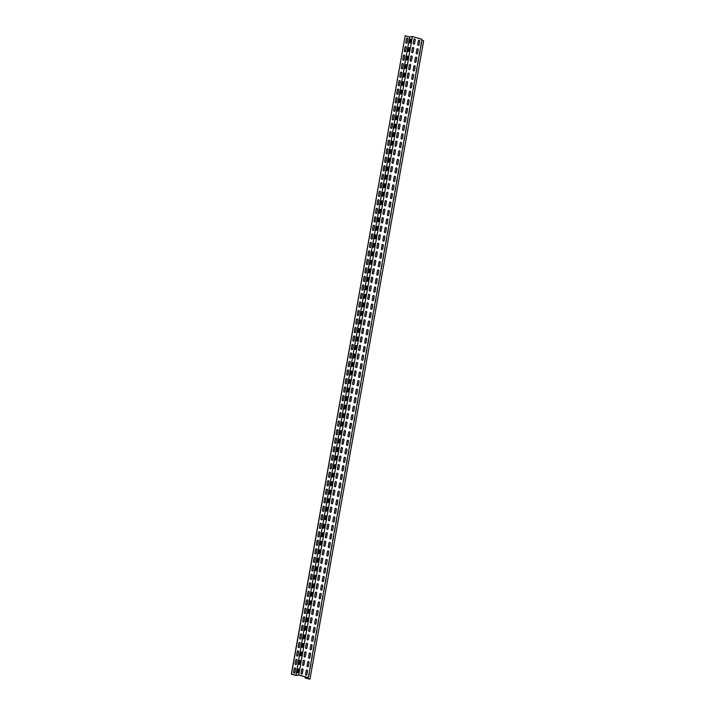 <?xml version="1.0" encoding="UTF-8"?>
<svg xmlns="http://www.w3.org/2000/svg" width="715" height="715" viewBox="0 0 715 715"><rect width="100%" height="100%" fill="white"/><g stroke="black" fill="none" stroke-linecap="round" stroke-linejoin="round"><path stroke-width="1.07" d="M406.504 38.556L405.825 42.382A0.769 0.67 82.3 0 0 407.13 42.748L407.818 38.914A0.769 0.67 82.3 0 0 406.504 38.556M404.994 47.065L404.306 50.89A0.769 0.67 82.3 0 0 405.62 51.257L406.299 47.422A0.769 0.67 82.3 0 0 404.994 47.065M403.475 55.573L402.795 59.408A0.769 0.67 82.3 0 0 404.1 59.765L404.779 55.94A0.769 0.67 82.3 0 0 403.475 55.573M401.955 64.091L401.276 67.916A0.769 0.67 82.3 0 0 402.59 68.283L403.269 64.448A0.769 0.67 82.3 0 0 401.955 64.091M400.445 72.599L399.757 76.433A0.769 0.67 82.3 0 0 401.07 76.791L401.75 72.957A0.769 0.67 82.3 0 0 400.445 72.599M398.925 81.108L398.246 84.942A0.769 0.67 82.3 0 0 399.551 85.3L400.239 81.474A0.769 0.67 82.3 0 0 398.925 81.108M397.406 89.625L396.727 93.451A0.769 0.67 82.3 0 0 398.041 93.817L398.72 89.983A0.769 0.67 82.3 0 0 397.406 89.625M395.896 98.134L395.207 101.968A0.769 0.67 82.3 0 0 396.521 102.325L397.2 98.5A0.769 0.67 82.3 0 0 395.896 98.134M394.376 106.651L393.697 110.476A0.769 0.67 82.3 0 0 395.002 110.843L395.69 107.009A0.769 0.67 82.3 0 0 394.376 106.651M392.866 115.16L392.178 118.985A0.769 0.67 82.3 0 0 393.491 119.351L394.171 115.517A0.769 0.67 82.3 0 0 392.866 115.16M391.346 123.668L390.667 127.502A0.769 0.67 82.3 0 0 391.972 127.86L392.651 124.035A0.769 0.67 82.3 0 0 391.346 123.668M389.827 132.186L389.148 136.011A0.769 0.67 82.3 0 0 390.453 136.377L391.141 132.543A0.769 0.67 82.3 0 0 389.827 132.186M388.317 140.694L387.628 144.528A0.769 0.67 82.3 0 0 388.942 144.886L389.621 141.052A0.769 0.67 82.3 0 0 388.317 140.694M386.797 149.203L386.118 153.037A0.769 0.67 82.3 0 0 387.423 153.394L388.102 149.569A0.769 0.67 82.3 0 0 386.797 149.203M385.278 157.72L384.599 161.545A0.769 0.67 82.3 0 0 385.903 161.912L386.592 158.078A0.769 0.67 82.3 0 0 385.278 157.72M383.767 166.229L383.079 170.063A0.769 0.67 82.3 0 0 384.393 170.42L385.072 166.595A0.769 0.67 82.3 0 0 383.767 166.229M382.248 174.746L381.569 178.571A0.769 0.67 82.3 0 0 382.874 178.938L383.553 175.103A0.769 0.67 82.3 0 0 382.248 174.746M380.729 183.255L380.049 187.089A0.769 0.67 82.3 0 0 381.354 187.446L382.042 183.612A0.769 0.67 82.3 0 0 380.729 183.255M379.218 191.763L378.53 195.597A0.769 0.67 82.3 0 0 379.844 195.955L380.523 192.129A0.769 0.67 82.3 0 0 379.218 191.763M377.699 200.28L377.019 204.106A0.769 0.67 82.3 0 0 378.324 204.472L379.013 200.638A0.769 0.67 82.3 0 0 377.699 200.28M376.179 208.789L375.5 212.623A0.769 0.67 82.3 0 0 376.814 212.981L377.493 209.146A0.769 0.67 82.3 0 0 376.179 208.789M374.669 217.297L373.981 221.132A0.769 0.67 82.3 0 0 375.295 221.489L375.974 217.664A0.769 0.67 82.3 0 0 374.669 217.297M373.15 225.815L372.47 229.64A0.769 0.67 82.3 0 0 373.775 230.007L374.463 226.172A0.769 0.67 82.3 0 0 373.15 225.815M371.639 234.323L370.951 238.158A0.769 0.67 82.3 0 0 372.265 238.515L372.944 234.69A0.769 0.67 82.3 0 0 371.639 234.323M370.12 242.841L369.441 246.666A0.769 0.67 82.3 0 0 370.745 247.032L371.425 243.198A0.769 0.67 82.3 0 0 370.12 242.841M368.6 251.349L367.921 255.184A0.769 0.67 82.3 0 0 369.226 255.541L369.914 251.707A0.769 0.67 82.3 0 0 368.6 251.349M367.09 259.858L366.402 263.692A0.769 0.67 82.3 0 0 367.716 264.05L368.395 260.224A0.769 0.67 82.3 0 0 367.09 259.858M365.571 268.375L364.891 272.201A0.769 0.67 82.3 0 0 366.196 272.567L366.875 268.733A0.769 0.67 82.3 0 0 365.571 268.375M364.051 276.884L363.372 280.718A0.769 0.67 82.3 0 0 364.677 281.075L365.365 277.241A0.769 0.67 82.3 0 0 364.051 276.884M362.541 285.392L361.853 289.226A0.769 0.67 82.3 0 0 363.166 289.584L363.846 285.759A0.769 0.67 82.3 0 0 362.541 285.392M361.021 293.91L360.342 297.735A0.769 0.67 82.3 0 0 361.647 298.101L362.326 294.267A0.769 0.67 82.3 0 0 361.021 293.91M359.502 302.418L358.823 306.252A0.769 0.67 82.3 0 0 360.128 306.61L360.816 302.785A0.769 0.67 82.3 0 0 359.502 302.418M357.992 310.936L357.303 314.761A0.769 0.67 82.3 0 0 358.617 315.127L359.296 311.293A0.769 0.67 82.3 0 0 357.992 310.936M356.472 319.444L355.793 323.278A0.769 0.67 82.3 0 0 357.098 323.636L357.786 319.802A0.769 0.67 82.3 0 0 356.472 319.444M354.953 327.953L354.274 331.787A0.769 0.67 82.3 0 0 355.587 332.144L356.267 328.319A0.769 0.67 82.3 0 0 354.953 327.953M353.442 336.47L352.754 340.295A0.769 0.67 82.3 0 0 354.068 340.662L354.747 336.828A0.769 0.67 82.3 0 0 353.442 336.47M351.923 344.979L351.244 348.813A0.769 0.67 82.3 0 0 352.549 349.17L353.237 345.336A0.769 0.67 82.3 0 0 351.923 344.979M350.404 353.487L349.724 357.321A0.769 0.67 82.3 0 0 351.038 357.679L351.717 353.854A0.769 0.67 82.3 0 0 350.404 353.487M348.893 362.005L348.214 365.83A0.769 0.67 82.3 0 0 349.519 366.196L350.198 362.362A0.769 0.67 82.3 0 0 348.893 362.005M347.374 370.513L346.695 374.347A0.769 0.67 82.3 0 0 347.999 374.705L348.688 370.879A0.769 0.67 82.3 0 0 347.374 370.513M345.863 379.03L345.175 382.856A0.769 0.67 82.3 0 0 346.489 383.222L347.168 379.388A0.769 0.67 82.3 0 0 345.863 379.03M344.344 387.539L343.665 391.373A0.769 0.67 82.3 0 0 344.97 391.731L345.649 387.896A0.769 0.67 82.3 0 0 344.344 387.539M342.825 396.047L342.145 399.882A0.769 0.67 82.3 0 0 343.45 400.239L344.138 396.414A0.769 0.67 82.3 0 0 342.825 396.047M341.314 404.565L340.626 408.39A0.769 0.67 82.3 0 0 341.94 408.757L342.619 404.922A0.769 0.67 82.3 0 0 341.314 404.565M339.795 413.073L339.116 416.908A0.769 0.67 82.3 0 0 340.42 417.265L341.1 413.44A0.769 0.67 82.3 0 0 339.795 413.073M338.275 421.582L337.596 425.416A0.769 0.67 82.3 0 0 338.901 425.774L339.589 421.948A0.769 0.67 82.3 0 0 338.275 421.582M336.765 430.099L336.077 433.925A0.769 0.67 82.3 0 0 337.391 434.291L338.07 430.457A0.769 0.67 82.3 0 0 336.765 430.099M335.246 438.608L334.566 442.442A0.769 0.67 82.3 0 0 335.871 442.8L336.559 438.974A0.769 0.67 82.3 0 0 335.246 438.608M333.726 447.125L333.047 450.951A0.769 0.67 82.3 0 0 334.361 451.317L335.04 447.483A0.769 0.67 82.3 0 0 333.726 447.125M332.216 455.634L331.528 459.468A0.769 0.67 82.3 0 0 332.841 459.825L333.521 455.991A0.769 0.67 82.3 0 0 332.216 455.634M330.696 464.142L330.017 467.976A0.769 0.67 82.3 0 0 331.322 468.334L332.01 464.509A0.769 0.67 82.3 0 0 330.696 464.142M329.177 472.66L328.498 476.485A0.769 0.67 82.3 0 0 329.812 476.851L330.491 473.017A0.769 0.67 82.3 0 0 329.177 472.66M327.667 481.168L326.978 485.002A0.769 0.67 82.3 0 0 328.292 485.36L328.971 481.535A0.769 0.67 82.3 0 0 327.667 481.168M326.147 489.677L325.468 493.511A0.769 0.67 82.3 0 0 326.773 493.868L327.461 490.043A0.769 0.67 82.3 0 0 326.147 489.677M324.637 498.194L323.949 502.019A0.769 0.67 82.3 0 0 325.262 502.386L325.942 498.552A0.769 0.67 82.3 0 0 324.637 498.194M323.117 506.703L322.438 510.537A0.769 0.67 82.3 0 0 323.743 510.894L324.422 507.069A0.769 0.67 82.3 0 0 323.117 506.703M321.598 515.22L320.919 519.045A0.769 0.67 82.3 0 0 322.224 519.412L322.912 515.578A0.769 0.67 82.3 0 0 321.598 515.22M320.088 523.729L319.399 527.563A0.769 0.67 82.3 0 0 320.713 527.92L321.393 524.086A0.769 0.67 82.3 0 0 320.088 523.729M318.568 532.237L317.889 536.071A0.769 0.67 82.3 0 0 319.194 536.429L319.873 532.603A0.769 0.67 82.3 0 0 318.568 532.237M317.049 540.755L316.37 544.58A0.769 0.67 82.3 0 0 317.675 544.946L318.363 541.112A0.769 0.67 82.3 0 0 317.049 540.755M315.538 549.263L314.85 553.097A0.769 0.67 82.3 0 0 316.164 553.455L316.843 549.629A0.769 0.67 82.3 0 0 315.538 549.263M314.019 557.772L313.34 561.606A0.769 0.67 82.3 0 0 314.645 561.963L315.324 558.138A0.769 0.67 82.3 0 0 314.019 557.772M312.5 566.289L311.82 570.114A0.769 0.67 82.3 0 0 313.134 570.481L313.814 566.646A0.769 0.67 82.3 0 0 312.5 566.289M310.989 574.797L310.301 578.632A0.769 0.67 82.3 0 0 311.615 578.989L312.294 575.164A0.769 0.67 82.3 0 0 310.989 574.797M309.47 583.315L308.791 587.14A0.769 0.67 82.3 0 0 310.096 587.507L310.784 583.672A0.769 0.67 82.3 0 0 309.47 583.315M307.951 591.823L307.271 595.658A0.769 0.67 82.3 0 0 308.585 596.015L309.264 592.181A0.769 0.67 82.3 0 0 307.951 591.823M306.44 600.332L305.752 604.166A0.769 0.67 82.3 0 0 307.066 604.524L307.745 600.698A0.769 0.67 82.3 0 0 306.44 600.332M304.921 608.849L304.241 612.675A0.769 0.67 82.3 0 0 305.546 613.041L306.235 609.207A0.769 0.67 82.3 0 0 304.921 608.849M303.41 617.358L302.722 621.192A0.769 0.67 82.3 0 0 304.036 621.55L304.715 617.724A0.769 0.67 82.3 0 0 303.41 617.358M301.891 625.866L301.212 629.701A0.769 0.67 82.3 0 0 302.517 630.058L303.196 626.233A0.769 0.67 82.3 0 0 301.891 625.866M300.372 634.384L299.692 638.209A0.769 0.67 82.3 0 0 300.997 638.575L301.685 634.741A0.769 0.67 82.3 0 0 300.372 634.384M298.861 642.892L298.173 646.726A0.769 0.67 82.3 0 0 299.487 647.084L300.166 643.259A0.769 0.67 82.3 0 0 298.861 642.892M297.342 651.41L296.662 655.235A0.769 0.67 82.3 0 0 297.967 655.601L298.647 651.767A0.769 0.67 82.3 0 0 297.342 651.41M295.822 659.918L295.143 663.752A0.769 0.67 82.3 0 0 296.448 664.11L297.136 660.276A0.769 0.67 82.3 0 0 295.822 659.918M294.312 668.427L293.624 672.261A0.769 0.67 82.3 0 0 294.938 672.618L295.617 668.793A0.769 0.67 82.3 0 0 294.312 668.427M410.124 39.173L409.445 43.007L410.204 42.9L410.884 39.075L410.124 39.173M408.614 47.691L407.925 51.516L408.685 51.417L409.364 47.583L408.614 47.691M407.094 56.199L406.415 60.024L407.166 59.926L407.854 56.092L407.094 56.199M405.575 64.708L404.896 68.542L405.655 68.434L406.334 64.609L405.575 64.708M404.064 73.225L403.376 77.05L404.136 76.952L404.815 73.118L404.064 73.225M402.545 81.733L401.866 85.568L402.625 85.46L403.305 81.635L402.545 81.733M401.026 90.242L400.346 94.076L401.106 93.978L401.785 90.144L401.026 90.242M399.515 98.759L398.827 102.585L399.587 102.486L400.275 98.652L399.515 98.759M397.996 107.268L397.317 111.102L398.076 110.995L398.756 107.17L397.996 107.268M396.476 115.785L395.797 119.611L396.557 119.512L397.236 115.678L396.476 115.785M394.966 124.294L394.278 128.119L395.038 128.021L395.726 124.187L394.966 124.294M393.447 132.802L392.767 136.637L393.527 136.529L394.206 132.704L393.447 132.802M391.927 141.32L391.248 145.145L392.008 145.047L392.687 141.213L391.927 141.32M390.417 149.828L389.729 153.662L390.488 153.555L391.177 149.73L390.417 149.828M388.897 158.337L388.218 162.171L388.978 162.073L389.657 158.238L388.897 158.337M387.378 166.854L386.699 170.679L387.459 170.581L388.138 166.747L387.378 166.854M385.868 175.363L385.188 179.197L385.939 179.09L386.627 175.264L385.868 175.363M384.348 183.88L383.669 187.705L384.429 187.607L385.108 183.773L384.348 183.88M382.838 192.389L382.15 196.214L382.909 196.116L383.589 192.281L382.838 192.389M381.318 200.897L380.639 204.731L381.39 204.624L382.078 200.799L381.318 200.897M379.799 209.415L379.12 213.24L379.88 213.142L380.559 209.307L379.799 209.415M378.289 217.923L377.6 221.757L378.36 221.65L379.048 217.825L378.289 217.923M376.769 226.432L376.09 230.266L376.85 230.167L377.529 226.333L376.769 226.432M375.25 234.949L374.571 238.774L375.33 238.676L376.01 234.842L375.25 234.949M373.739 243.457L373.051 247.292L373.811 247.184L374.499 243.359L373.739 243.457M372.22 251.975L371.541 255.8L372.3 255.702L372.98 251.868L372.22 251.975M370.701 260.483L370.021 264.318L370.781 264.21L371.46 260.376L370.701 260.483M369.19 268.992L368.502 272.826L369.262 272.719L369.95 268.894L369.19 268.992M367.671 277.509L366.992 281.335L367.751 281.236L368.431 277.402L367.671 277.509M366.151 286.018L365.472 289.852L366.232 289.745L366.911 285.92L366.151 286.018M364.641 294.526L363.953 298.361L364.713 298.262L365.401 294.428L364.641 294.526M363.122 303.044L362.442 306.869L363.202 306.771L363.881 302.937L363.122 303.044M361.611 311.552L360.923 315.387L361.683 315.279L362.362 311.454L361.611 311.552M360.092 320.07L359.413 323.895L360.163 323.797L360.852 319.963L360.092 320.07M358.572 328.578L357.893 332.412L358.653 332.305L359.332 328.471L358.572 328.578M357.062 337.087L356.374 340.921L357.134 340.814L357.822 336.988L357.062 337.087M355.543 345.604L354.863 349.429L355.623 349.331L356.302 345.497L355.543 345.604M354.023 354.113L353.344 357.947L354.104 357.84L354.783 354.014L354.023 354.113M352.513 362.621L351.825 366.455L352.584 366.357L353.273 362.523L352.513 362.621M350.994 371.139L350.314 374.964L351.074 374.866L351.753 371.031L350.994 371.139M349.474 379.647L348.795 383.481L349.555 383.374L350.234 379.549L349.474 379.647M347.964 388.165L347.276 391.99L348.035 391.892L348.723 388.057L347.964 388.165M346.444 396.673L345.765 400.507L346.525 400.4L347.204 396.575L346.444 396.673M344.925 405.182L344.246 409.016L345.005 408.909L345.685 405.083L344.925 405.182M343.415 413.699L342.726 417.524L343.486 417.426L344.174 413.592L343.415 413.699M341.895 422.207L341.216 426.042L341.976 425.934L342.655 422.109L341.895 422.207M340.385 430.716L339.697 434.55L340.456 434.452L341.135 430.618L340.385 430.716M338.865 439.233L338.186 443.059L338.937 442.96L339.625 439.126L338.865 439.233M337.346 447.742L336.667 451.576L337.426 451.469L338.106 447.644L337.346 447.742M335.836 456.259L335.147 460.085L335.907 459.986L336.595 456.152L335.836 456.259M334.316 464.768L333.637 468.602L334.397 468.495L335.076 464.67L334.316 464.768M332.797 473.276L332.118 477.111L332.877 477.003L333.556 473.178L332.797 473.276M331.286 481.794L330.598 485.619L331.358 485.521L332.046 481.687L331.286 481.794M329.767 490.302L329.088 494.137L329.847 494.029L330.527 490.204L329.767 490.302M328.248 498.811L327.568 502.645L328.328 502.547L329.007 498.713L328.248 498.811M326.737 507.328L326.049 511.154L326.809 511.055L327.497 507.221L326.737 507.328M325.218 515.837L324.538 519.671L325.298 519.564L325.977 515.738L325.218 515.837M323.698 524.354L323.019 528.179L323.779 528.081L324.458 524.247L323.698 524.354M322.188 532.863L321.5 536.697L322.259 536.59L322.948 532.764L322.188 532.863M320.669 541.371L319.989 545.205L320.749 545.098L321.428 541.273L320.669 541.371M319.158 549.889L318.47 553.714L319.23 553.616L319.909 549.781L319.158 549.889M317.639 558.397L316.959 562.231L317.71 562.124L318.398 558.299L317.639 558.397M316.119 566.906L315.44 570.74L316.2 570.642L316.879 566.807L316.119 566.906M314.609 575.423L313.921 579.248L314.68 579.15L315.36 575.316L314.609 575.423M313.09 583.932L312.41 587.766L313.17 587.659L313.849 583.833L313.09 583.932M311.57 592.449L310.891 596.274L311.651 596.176L312.33 592.342L311.57 592.449M310.06 600.957L309.372 604.792L310.131 604.684L310.819 600.859L310.06 600.957M308.54 609.466L307.861 613.3L308.621 613.193L309.3 609.368L308.54 609.466M307.021 617.983L306.342 621.809L307.101 621.71L307.781 617.876L307.021 617.983M305.511 626.492L304.822 630.326L305.582 630.219L306.27 626.394L305.511 626.492M303.991 635L303.312 638.835L304.072 638.736L304.751 634.902L303.991 635M302.472 643.518L301.793 647.343L302.552 647.245L303.231 643.411L302.472 643.518M300.961 652.026L300.273 655.861L301.033 655.753L301.721 651.928L300.961 652.026M299.442 660.544L298.763 664.369L299.522 664.271L300.202 660.437L299.442 660.544M297.932 669.052L297.243 672.887L298.003 672.779L298.682 668.954L297.932 669.052M413.922 39.459L413.243 43.284A0.769 0.67 82.3 0 0 414.548 43.651L415.236 39.817A0.769 0.67 82.3 0 0 413.922 39.459M412.412 47.968L411.724 51.802A0.769 0.67 82.3 0 0 413.038 52.159L413.717 48.334A0.769 0.67 82.3 0 0 412.412 47.968M410.893 56.485L410.213 60.31A0.769 0.67 82.3 0 0 411.518 60.677L412.206 56.843A0.769 0.67 82.3 0 0 410.893 56.485M409.373 64.993L408.694 68.819A0.769 0.67 82.3 0 0 410.008 69.185L410.687 65.351A0.769 0.67 82.3 0 0 409.373 64.993M407.863 73.502L407.175 77.336A0.769 0.67 82.3 0 0 408.488 77.694L409.168 73.868A0.769 0.67 82.3 0 0 407.863 73.502M406.343 82.019L405.664 85.845A0.769 0.67 82.3 0 0 406.969 86.211L407.657 82.377A0.769 0.67 82.3 0 0 406.343 82.019M404.824 90.528L404.145 94.362A0.769 0.67 82.3 0 0 405.459 94.72L406.138 90.885A0.769 0.67 82.3 0 0 404.824 90.528M403.314 99.036L402.634 102.871A0.769 0.67 82.3 0 0 403.939 103.228L404.619 99.403A0.769 0.67 82.3 0 0 403.314 99.036M401.794 107.554L401.115 111.379A0.769 0.67 82.3 0 0 402.42 111.746L403.108 107.911A0.769 0.67 82.3 0 0 401.794 107.554M400.284 116.062L399.596 119.897A0.769 0.67 82.3 0 0 400.909 120.254L401.589 116.429A0.769 0.67 82.3 0 0 400.284 116.062M398.764 124.58L398.085 128.405A0.769 0.67 82.3 0 0 399.39 128.772L400.069 124.937A0.769 0.67 82.3 0 0 398.764 124.58M397.245 133.088L396.566 136.914A0.769 0.67 82.3 0 0 397.871 137.28L398.559 133.446A0.769 0.67 82.3 0 0 397.245 133.088M395.735 141.597L395.046 145.431A0.769 0.67 82.3 0 0 396.36 145.788L397.04 141.963A0.769 0.67 82.3 0 0 395.735 141.597M394.215 150.114L393.536 153.94A0.769 0.67 82.3 0 0 394.841 154.306L395.52 150.472A0.769 0.67 82.3 0 0 394.215 150.114M392.696 158.623L392.017 162.457A0.769 0.67 82.3 0 0 393.322 162.814L394.01 158.98A0.769 0.67 82.3 0 0 392.696 158.623M391.185 167.131L390.497 170.965A0.769 0.67 82.3 0 0 391.811 171.323L392.49 167.498A0.769 0.67 82.3 0 0 391.185 167.131M389.666 175.649L388.987 179.474A0.769 0.67 82.3 0 0 390.292 179.84L390.98 176.006A0.769 0.67 82.3 0 0 389.666 175.649M388.147 184.157L387.467 187.991A0.769 0.67 82.3 0 0 388.781 188.349L389.461 184.524A0.769 0.67 82.3 0 0 388.147 184.157M386.636 192.675L385.948 196.5A0.769 0.67 82.3 0 0 387.262 196.866L387.941 193.032A0.769 0.67 82.3 0 0 386.636 192.675M385.117 201.183L384.438 205.017A0.769 0.67 82.3 0 0 385.743 205.375L386.431 201.541A0.769 0.67 82.3 0 0 385.117 201.183M383.598 209.692L382.918 213.526A0.769 0.67 82.3 0 0 384.232 213.883L384.911 210.058A0.769 0.67 82.3 0 0 383.598 209.692M382.087 218.209L381.399 222.034A0.769 0.67 82.3 0 0 382.713 222.401L383.392 218.567A0.769 0.67 82.3 0 0 382.087 218.209M380.568 226.718L379.888 230.552A0.769 0.67 82.3 0 0 381.193 230.909L381.882 227.075A0.769 0.67 82.3 0 0 380.568 226.718M379.057 235.226L378.369 239.06A0.769 0.67 82.3 0 0 379.683 239.418L380.362 235.593A0.769 0.67 82.3 0 0 379.057 235.226M377.538 243.744L376.859 247.569A0.769 0.67 82.3 0 0 378.163 247.935L378.843 244.101A0.769 0.67 82.3 0 0 377.538 243.744M376.019 252.252L375.339 256.086A0.769 0.67 82.3 0 0 376.644 256.444L377.332 252.618A0.769 0.67 82.3 0 0 376.019 252.252M374.508 260.769L373.82 264.595A0.769 0.67 82.3 0 0 375.134 264.961L375.813 261.127A0.769 0.67 82.3 0 0 374.508 260.769M372.989 269.278L372.309 273.112A0.769 0.67 82.3 0 0 373.614 273.47L374.294 269.635A0.769 0.67 82.3 0 0 372.989 269.278M371.469 277.786L370.79 281.621A0.769 0.67 82.3 0 0 372.095 281.978L372.783 278.153A0.769 0.67 82.3 0 0 371.469 277.786M369.959 286.304L369.271 290.129A0.769 0.67 82.3 0 0 370.584 290.496L371.264 286.661A0.769 0.67 82.3 0 0 369.959 286.304M368.44 294.812L367.76 298.647A0.769 0.67 82.3 0 0 369.065 299.004L369.744 295.17A0.769 0.67 82.3 0 0 368.44 294.812M366.92 303.321L366.241 307.155A0.769 0.67 82.3 0 0 367.555 307.513L368.234 303.687A0.769 0.67 82.3 0 0 366.92 303.321M365.41 311.838L364.721 315.664A0.769 0.67 82.3 0 0 366.035 316.03L366.715 312.196A0.769 0.67 82.3 0 0 365.41 311.838M363.89 320.347L363.211 324.181A0.769 0.67 82.3 0 0 364.516 324.538L365.204 320.713A0.769 0.67 82.3 0 0 363.89 320.347M362.371 328.864L361.692 332.69A0.769 0.67 82.3 0 0 363.006 333.056L363.685 329.222A0.769 0.67 82.3 0 0 362.371 328.864M360.861 337.373L360.172 341.207A0.769 0.67 82.3 0 0 361.486 341.564L362.165 337.73A0.769 0.67 82.3 0 0 360.861 337.373M359.341 345.881L358.662 349.715A0.769 0.67 82.3 0 0 359.967 350.073L360.655 346.248A0.769 0.67 82.3 0 0 359.341 345.881M357.831 354.399L357.143 358.224A0.769 0.67 82.3 0 0 358.456 358.59L359.136 354.756A0.769 0.67 82.3 0 0 357.831 354.399M356.311 362.907L355.632 366.741A0.769 0.67 82.3 0 0 356.937 367.099L357.616 363.265A0.769 0.67 82.3 0 0 356.311 362.907M354.792 371.416L354.113 375.25A0.769 0.67 82.3 0 0 355.418 375.607L356.106 371.782A0.769 0.67 82.3 0 0 354.792 371.416M353.281 379.933L352.593 383.758A0.769 0.67 82.3 0 0 353.907 384.125L354.586 380.291A0.769 0.67 82.3 0 0 353.281 379.933M351.762 388.442L351.083 392.276A0.769 0.67 82.3 0 0 352.388 392.633L353.067 388.808A0.769 0.67 82.3 0 0 351.762 388.442M350.243 396.959L349.564 400.784A0.769 0.67 82.3 0 0 350.868 401.151L351.557 397.317A0.769 0.67 82.3 0 0 350.243 396.959M348.732 405.468L348.044 409.302A0.769 0.67 82.3 0 0 349.358 409.659L350.037 405.825A0.769 0.67 82.3 0 0 348.732 405.468M347.213 413.976L346.534 417.81A0.769 0.67 82.3 0 0 347.839 418.168L348.518 414.343A0.769 0.67 82.3 0 0 347.213 413.976M345.694 422.494L345.014 426.319A0.769 0.67 82.3 0 0 346.319 426.685L347.007 422.851A0.769 0.67 82.3 0 0 345.694 422.494M344.183 431.002L343.495 434.836A0.769 0.67 82.3 0 0 344.809 435.194L345.488 431.368A0.769 0.67 82.3 0 0 344.183 431.002M342.664 439.511L341.985 443.345A0.769 0.67 82.3 0 0 343.289 443.702L343.978 439.877A0.769 0.67 82.3 0 0 342.664 439.511M341.144 448.028L340.465 451.853A0.769 0.67 82.3 0 0 341.779 452.22L342.458 448.385A0.769 0.67 82.3 0 0 341.144 448.028M339.634 456.536L338.946 460.371A0.769 0.67 82.3 0 0 340.26 460.728L340.939 456.903A0.769 0.67 82.3 0 0 339.634 456.536M338.115 465.054L337.435 468.879A0.769 0.67 82.3 0 0 338.74 469.246L339.428 465.411A0.769 0.67 82.3 0 0 338.115 465.054M336.604 473.562L335.916 477.397A0.769 0.67 82.3 0 0 337.23 477.754L337.909 473.92A0.769 0.67 82.3 0 0 336.604 473.562M335.085 482.071L334.406 485.905A0.769 0.67 82.3 0 0 335.71 486.263L336.39 482.437A0.769 0.67 82.3 0 0 335.085 482.071M333.565 490.588L332.886 494.414A0.769 0.67 82.3 0 0 334.191 494.78L334.879 490.946A0.769 0.67 82.3 0 0 333.565 490.588M332.055 499.097L331.367 502.931A0.769 0.67 82.3 0 0 332.681 503.289L333.36 499.463A0.769 0.67 82.3 0 0 332.055 499.097M330.536 507.605L329.856 511.44A0.769 0.67 82.3 0 0 331.161 511.797L331.84 507.972A0.769 0.67 82.3 0 0 330.536 507.605M329.016 516.123L328.337 519.948A0.769 0.67 82.3 0 0 329.642 520.314L330.33 516.48A0.769 0.67 82.3 0 0 329.016 516.123M327.506 524.631L326.818 528.465A0.769 0.67 82.3 0 0 328.131 528.823L328.811 524.998A0.769 0.67 82.3 0 0 327.506 524.631M325.986 533.149L325.307 536.974A0.769 0.67 82.3 0 0 326.612 537.34L327.291 533.506A0.769 0.67 82.3 0 0 325.986 533.149M324.467 541.657L323.788 545.491A0.769 0.67 82.3 0 0 325.093 545.849L325.781 542.015A0.769 0.67 82.3 0 0 324.467 541.657M322.957 550.166L322.268 554A0.769 0.67 82.3 0 0 323.582 554.357L324.261 550.532A0.769 0.67 82.3 0 0 322.957 550.166M321.437 558.683L320.758 562.508A0.769 0.67 82.3 0 0 322.063 562.875L322.751 559.041A0.769 0.67 82.3 0 0 321.437 558.683M319.918 567.192L319.239 571.026A0.769 0.67 82.3 0 0 320.552 571.383L321.232 567.558A0.769 0.67 82.3 0 0 319.918 567.192M318.407 575.7L317.719 579.534A0.769 0.67 82.3 0 0 319.033 579.892L319.712 576.067A0.769 0.67 82.3 0 0 318.407 575.7M316.888 584.218L316.209 588.043A0.769 0.67 82.3 0 0 317.514 588.409L318.202 584.575A0.769 0.67 82.3 0 0 316.888 584.218M315.369 592.726L314.689 596.56A0.769 0.67 82.3 0 0 316.003 596.918L316.682 593.093A0.769 0.67 82.3 0 0 315.369 592.726M313.858 601.244L313.179 605.069A0.769 0.67 82.3 0 0 314.484 605.435L315.163 601.601A0.769 0.67 82.3 0 0 313.858 601.244M312.339 609.752L311.66 613.586A0.769 0.67 82.3 0 0 312.964 613.944L313.653 610.11A0.769 0.67 82.3 0 0 312.339 609.752M310.828 618.26L310.14 622.095A0.769 0.67 82.3 0 0 311.454 622.452L312.133 618.627A0.769 0.67 82.3 0 0 310.828 618.26M309.309 626.778L308.63 630.603A0.769 0.67 82.3 0 0 309.935 630.97L310.614 627.135A0.769 0.67 82.3 0 0 309.309 626.778M307.79 635.286L307.11 639.121A0.769 0.67 82.3 0 0 308.415 639.478L309.103 635.653A0.769 0.67 82.3 0 0 307.79 635.286M306.279 643.795L305.591 647.629A0.769 0.67 82.3 0 0 306.905 647.987L307.584 644.161A0.769 0.67 82.3 0 0 306.279 643.795M304.76 652.312L304.081 656.138A0.769 0.67 82.3 0 0 305.385 656.504L306.065 652.67A0.769 0.67 82.3 0 0 304.76 652.312M303.24 660.821L302.561 664.655A0.769 0.67 82.3 0 0 303.866 665.013L304.554 661.187A0.769 0.67 82.3 0 0 303.24 660.821M301.73 669.338L301.042 673.164A0.769 0.67 82.3 0 0 302.356 673.53L303.035 669.696A0.769 0.67 82.3 0 0 301.73 669.338M421.51 42.185A0.769 0.67 -97.7 0 1 421.582 42.712L420.894 46.547A0.769 0.67 -97.7 0 1 420.652 46.984M419.991 50.694A0.769 0.67 -97.7 0 1 420.062 51.221L419.383 55.055A0.769 0.67 -97.7 0 1 419.133 55.493M418.472 59.211A0.769 0.67 -97.7 0 1 418.543 59.738L417.864 63.564A0.769 0.67 -97.7 0 1 417.623 64.01M416.961 67.719A0.769 0.67 -97.7 0 1 417.033 68.247L416.344 72.081A0.769 0.67 -97.7 0 1 416.103 72.519M415.442 76.228A0.769 0.67 -97.7 0 1 415.513 76.755L414.834 80.589A0.769 0.67 -97.7 0 1 414.584 81.027M413.931 84.745A0.769 0.67 -97.7 0 1 414.003 85.273L413.315 89.098A0.769 0.67 -97.7 0 1 413.073 89.545M412.412 93.254A0.769 0.67 -97.7 0 1 412.483 93.781L411.804 97.615A0.769 0.67 -97.7 0 1 411.554 98.053M410.893 101.762A0.769 0.67 -97.7 0 1 410.964 102.299L410.285 106.124A0.769 0.67 -97.7 0 1 410.044 106.571M409.382 110.28A0.769 0.67 -97.7 0 1 409.454 110.807L408.766 114.641A0.769 0.67 -97.7 0 1 408.524 115.079M407.863 118.788A0.769 0.67 -97.7 0 1 407.934 119.316L407.255 123.15A0.769 0.67 -97.7 0 1 407.005 123.588M406.343 127.306A0.769 0.67 -97.7 0 1 406.415 127.833L405.736 131.658A0.769 0.67 -97.7 0 1 405.494 132.105M404.833 135.814A0.769 0.67 -97.7 0 1 404.905 136.342L404.216 140.176A0.769 0.67 -97.7 0 1 403.975 140.614M403.314 144.323A0.769 0.67 -97.7 0 1 403.385 144.85L402.706 148.684A0.769 0.67 -97.7 0 1 402.456 149.122M401.794 152.84A0.769 0.67 -97.7 0 1 401.866 153.368L401.187 157.193A0.769 0.67 -97.7 0 1 400.945 157.64M400.284 161.349A0.769 0.67 -97.7 0 1 400.355 161.876L399.667 165.71A0.769 0.67 -97.7 0 1 399.426 166.148M398.764 169.857A0.769 0.67 -97.7 0 1 398.836 170.393L398.157 174.219A0.769 0.67 -97.7 0 1 397.906 174.666M397.245 178.375A0.769 0.67 -97.7 0 1 397.317 178.902L396.637 182.736A0.769 0.67 -97.7 0 1 396.396 183.174M395.735 186.883A0.769 0.67 -97.7 0 1 395.806 187.41L395.118 191.245A0.769 0.67 -97.7 0 1 394.877 191.683M394.215 195.401A0.769 0.67 -97.7 0 1 394.287 195.928L393.608 199.753A0.769 0.67 -97.7 0 1 393.357 200.2M392.705 203.909A0.769 0.67 -97.7 0 1 392.767 204.436L392.088 208.271A0.769 0.67 -97.7 0 1 391.847 208.709M391.185 212.418A0.769 0.67 -97.7 0 1 391.257 212.945L390.578 216.779A0.769 0.67 -97.7 0 1 390.327 217.217M389.666 220.935A0.769 0.67 -97.7 0 1 389.738 221.462L389.058 225.288A0.769 0.67 -97.7 0 1 388.817 225.734M388.156 229.444A0.769 0.67 -97.7 0 1 388.227 229.971L387.539 233.805A0.769 0.67 -97.7 0 1 387.298 234.243M386.636 237.952A0.769 0.67 -97.7 0 1 386.708 238.488L386.029 242.314A0.769 0.67 -97.7 0 1 385.778 242.76M385.117 246.469A0.769 0.67 -97.7 0 1 385.188 246.997L384.509 250.831A0.769 0.67 -97.7 0 1 384.268 251.269M383.606 254.978A0.769 0.67 -97.7 0 1 383.678 255.505L382.99 259.339A0.769 0.67 -97.7 0 1 382.748 259.777M382.087 263.495A0.769 0.67 -97.7 0 1 382.159 264.023L381.479 267.848A0.769 0.67 -97.7 0 1 381.229 268.295M380.568 272.004A0.769 0.67 -97.7 0 1 380.639 272.531L379.96 276.365A0.769 0.67 -97.7 0 1 379.719 276.803M379.057 280.512A0.769 0.67 -97.7 0 1 379.129 281.04L378.441 284.874A0.769 0.67 -97.7 0 1 378.199 285.312M377.538 289.03A0.769 0.67 -97.7 0 1 377.609 289.557L376.93 293.382A0.769 0.67 -97.7 0 1 376.68 293.829M376.019 297.538A0.769 0.67 -97.7 0 1 376.09 298.066L375.411 301.9A0.769 0.67 -97.7 0 1 375.169 302.338M374.508 306.047A0.769 0.67 -97.7 0 1 374.58 306.583L373.891 310.408A0.769 0.67 -97.7 0 1 373.65 310.855M372.989 314.564A0.769 0.67 -97.7 0 1 373.06 315.092L372.381 318.926A0.769 0.67 -97.7 0 1 372.131 319.364M371.469 323.073A0.769 0.67 -97.7 0 1 371.541 323.6L370.862 327.434A0.769 0.67 -97.7 0 1 370.62 327.872M369.959 331.59A0.769 0.67 -97.7 0 1 370.03 332.118L369.342 335.943A0.769 0.67 -97.7 0 1 369.101 336.39M368.44 340.099A0.769 0.67 -97.7 0 1 368.511 340.626L367.832 344.46A0.769 0.67 -97.7 0 1 367.59 344.898M366.929 348.607A0.769 0.67 -97.7 0 1 367.001 349.135L366.312 352.969A0.769 0.67 -97.7 0 1 366.071 353.407M365.41 357.125A0.769 0.67 -97.7 0 1 365.481 357.652L364.802 361.477A0.769 0.67 -97.7 0 1 364.552 361.924M363.89 365.633A0.769 0.67 -97.7 0 1 363.962 366.16L363.283 369.995A0.769 0.67 -97.7 0 1 363.041 370.433M362.38 374.142A0.769 0.67 -97.7 0 1 362.451 374.678L361.763 378.503A0.769 0.67 -97.7 0 1 361.522 378.95M360.861 382.659A0.769 0.67 -97.7 0 1 360.932 383.186L360.253 387.021A0.769 0.67 -97.7 0 1 360.003 387.459M359.341 391.168A0.769 0.67 -97.7 0 1 359.413 391.695L358.733 395.529A0.769 0.67 -97.7 0 1 358.492 395.967M357.831 399.685A0.769 0.67 -97.7 0 1 357.902 400.212L357.214 404.038A0.769 0.67 -97.7 0 1 356.973 404.484M356.311 408.194A0.769 0.67 -97.7 0 1 356.383 408.721L355.704 412.555A0.769 0.67 -97.7 0 1 355.453 412.993M354.792 416.702A0.769 0.67 -97.7 0 1 354.863 417.238L354.184 421.064A0.769 0.67 -97.7 0 1 353.943 421.501M353.281 425.219A0.769 0.67 -97.7 0 1 353.353 425.747L352.665 429.572A0.769 0.67 -97.7 0 1 352.423 430.019M351.762 433.728A0.769 0.67 -97.7 0 1 351.834 434.255L351.154 438.089A0.769 0.67 -97.7 0 1 350.904 438.527M350.243 442.236A0.769 0.67 -97.7 0 1 350.314 442.773L349.635 446.598A0.769 0.67 -97.7 0 1 349.394 447.045M348.732 450.754A0.769 0.67 -97.7 0 1 348.804 451.281L348.116 455.115A0.769 0.67 -97.7 0 1 347.874 455.553M347.213 459.262A0.769 0.67 -97.7 0 1 347.284 459.79L346.605 463.624A0.769 0.67 -97.7 0 1 346.364 464.062M345.703 467.78A0.769 0.67 -97.7 0 1 345.774 468.307L345.086 472.132A0.769 0.67 -97.7 0 1 344.844 472.579M344.183 476.288A0.769 0.67 -97.7 0 1 344.255 476.816L343.575 480.65A0.769 0.67 -97.7 0 1 343.325 481.088M342.664 484.797A0.769 0.67 -97.7 0 1 342.735 485.333L342.056 489.158A0.769 0.67 -97.7 0 1 341.815 489.596M341.153 493.314A0.769 0.67 -97.7 0 1 341.225 493.842L340.537 497.667A0.769 0.67 -97.7 0 1 340.295 498.114M339.634 501.823A0.769 0.67 -97.7 0 1 339.705 502.35L339.026 506.184A0.769 0.67 -97.7 0 1 338.776 506.622M338.115 510.34A0.769 0.67 -97.7 0 1 338.186 510.868L337.507 514.693A0.769 0.67 -97.7 0 1 337.266 515.14M336.604 518.849A0.769 0.67 -97.7 0 1 336.676 519.376L335.987 523.21A0.769 0.67 -97.7 0 1 335.746 523.648M335.085 527.357A0.769 0.67 -97.7 0 1 335.156 527.885L334.477 531.719A0.769 0.67 -97.7 0 1 334.227 532.157M333.565 535.875A0.769 0.67 -97.7 0 1 333.637 536.402L332.958 540.227A0.769 0.67 -97.7 0 1 332.716 540.674M332.055 544.383A0.769 0.67 -97.7 0 1 332.126 544.91L331.438 548.745A0.769 0.67 -97.7 0 1 331.197 549.183M330.536 552.892A0.769 0.67 -97.7 0 1 330.607 553.428L329.928 557.253A0.769 0.67 -97.7 0 1 329.678 557.691M329.016 561.409A0.769 0.67 -97.7 0 1 329.088 561.936L328.408 565.762A0.769 0.67 -97.7 0 1 328.167 566.208M327.506 569.918A0.769 0.67 -97.7 0 1 327.577 570.445L326.889 574.279A0.769 0.67 -97.7 0 1 326.648 574.717M325.986 578.435A0.769 0.67 -97.7 0 1 326.058 578.962L325.379 582.788A0.769 0.67 -97.7 0 1 325.128 583.234M324.476 586.944A0.769 0.67 -97.7 0 1 324.547 587.471L323.859 591.305A0.769 0.67 -97.7 0 1 323.618 591.743M322.957 595.452A0.769 0.67 -97.7 0 1 323.028 595.979L322.349 599.814A0.769 0.67 -97.7 0 1 322.099 600.251M321.437 603.969A0.769 0.67 -97.7 0 1 321.509 604.497L320.829 608.322A0.769 0.67 -97.7 0 1 320.588 608.769M319.927 612.478A0.769 0.67 -97.7 0 1 319.998 613.005L319.31 616.839A0.769 0.67 -97.7 0 1 319.069 617.277M318.407 620.986A0.769 0.67 -97.7 0 1 318.479 621.523L317.8 625.348A0.769 0.67 -97.7 0 1 317.549 625.786M316.888 629.504A0.769 0.67 -97.7 0 1 316.959 630.031L316.28 633.856A0.769 0.67 -97.7 0 1 316.039 634.303M315.378 638.012A0.769 0.67 -97.7 0 1 315.449 638.54L314.761 642.374A0.769 0.67 -97.7 0 1 314.52 642.812M313.858 646.53A0.769 0.67 -97.7 0 1 313.93 647.057L313.25 650.882A0.769 0.67 -97.7 0 1 313 651.329M312.339 655.038A0.769 0.67 -97.7 0 1 312.41 655.566L311.731 659.4A0.769 0.67 -97.7 0 1 311.49 659.838M310.828 663.547A0.769 0.67 -97.7 0 1 310.9 664.074L310.212 667.908A0.769 0.67 -97.7 0 1 309.97 668.346M309.309 672.064A0.769 0.67 -97.7 0 1 309.381 672.592L308.701 676.417A0.769 0.67 -97.7 0 1 308.451 676.864M418.418 40.692L417.73 44.527A0.769 0.67 82.3 0 0 419.044 44.884L419.723 41.059A0.769 0.67 82.3 0 0 418.418 40.692M416.899 49.21L416.219 53.035A0.769 0.67 82.3 0 0 417.524 53.402L418.204 49.567A0.769 0.67 82.3 0 0 416.899 49.21M415.379 57.718L414.7 61.553A0.769 0.67 82.3 0 0 416.005 61.91L416.693 58.085A0.769 0.67 82.3 0 0 415.379 57.718M413.869 66.236L413.181 70.061A0.769 0.67 82.3 0 0 414.494 70.419L415.174 66.593A0.769 0.67 82.3 0 0 413.869 66.236M412.349 74.744L411.67 78.57A0.769 0.67 82.3 0 0 412.975 78.936L413.654 75.102A0.769 0.67 82.3 0 0 412.349 74.744M410.83 83.253L410.151 87.087A0.769 0.67 82.3 0 0 411.456 87.445L412.144 83.619A0.769 0.67 82.3 0 0 410.83 83.253M409.32 91.77L408.631 95.596A0.769 0.67 82.3 0 0 409.945 95.962L410.625 92.128A0.769 0.67 82.3 0 0 409.32 91.77M407.8 100.279L407.121 104.113A0.769 0.67 82.3 0 0 408.426 104.47L409.105 100.636A0.769 0.67 82.3 0 0 407.8 100.279M406.281 108.787L405.602 112.621A0.769 0.67 82.3 0 0 406.906 112.979L407.595 109.154A0.769 0.67 82.3 0 0 406.281 108.787M404.77 117.305L404.082 121.13A0.769 0.67 82.3 0 0 405.396 121.496L406.075 117.662A0.769 0.67 82.3 0 0 404.77 117.305M403.251 125.813L402.572 129.647A0.769 0.67 82.3 0 0 403.877 130.005L404.565 126.18A0.769 0.67 82.3 0 0 403.251 125.813M401.732 134.331L401.052 138.156A0.769 0.67 82.3 0 0 402.366 138.522L403.046 134.688A0.769 0.67 82.3 0 0 401.732 134.331M400.221 142.839L399.533 146.664A0.769 0.67 82.3 0 0 400.847 147.031L401.526 143.197A0.769 0.67 82.3 0 0 400.221 142.839M398.702 151.348L398.023 155.182A0.769 0.67 82.3 0 0 399.328 155.539L400.016 151.714A0.769 0.67 82.3 0 0 398.702 151.348M397.183 159.865L396.503 163.69A0.769 0.67 82.3 0 0 397.817 164.057L398.496 160.223A0.769 0.67 82.3 0 0 397.183 159.865M395.672 168.374L394.993 172.208A0.769 0.67 82.3 0 0 396.298 172.565L396.977 168.731A0.769 0.67 82.3 0 0 395.672 168.374M394.153 176.882L393.473 180.716A0.769 0.67 82.3 0 0 394.778 181.074L395.467 177.249A0.769 0.67 82.3 0 0 394.153 176.882M392.642 185.4L391.954 189.225A0.769 0.67 82.3 0 0 393.268 189.591L393.947 185.757A0.769 0.67 82.3 0 0 392.642 185.4M391.123 193.908L390.444 197.742A0.769 0.67 82.3 0 0 391.749 198.1L392.428 194.274A0.769 0.67 82.3 0 0 391.123 193.908M389.604 202.425L388.924 206.251A0.769 0.67 82.3 0 0 390.229 206.617L390.917 202.783A0.769 0.67 82.3 0 0 389.604 202.425M388.093 210.934L387.405 214.759A0.769 0.67 82.3 0 0 388.719 215.126L389.398 211.291A0.769 0.67 82.3 0 0 388.093 210.934M386.574 219.442L385.894 223.277A0.769 0.67 82.3 0 0 387.199 223.634L387.879 219.809A0.769 0.67 82.3 0 0 386.574 219.442M385.054 227.96L384.375 231.785A0.769 0.67 82.3 0 0 385.68 232.152L386.368 228.317A0.769 0.67 82.3 0 0 385.054 227.96M383.544 236.468L382.856 240.303A0.769 0.67 82.3 0 0 384.169 240.66L384.849 236.826A0.769 0.67 82.3 0 0 383.544 236.468M382.024 244.977L381.345 248.811A0.769 0.67 82.3 0 0 382.65 249.169L383.338 245.343A0.769 0.67 82.3 0 0 382.024 244.977M380.505 253.494L379.826 257.32A0.769 0.67 82.3 0 0 381.14 257.686L381.819 253.852A0.769 0.67 82.3 0 0 380.505 253.494M378.995 262.003L378.306 265.837A0.769 0.67 82.3 0 0 379.62 266.195L380.3 262.369A0.769 0.67 82.3 0 0 378.995 262.003M377.475 270.52L376.796 274.346A0.769 0.67 82.3 0 0 378.101 274.712L378.789 270.878A0.769 0.67 82.3 0 0 377.475 270.52M375.956 279.029L375.277 282.854A0.769 0.67 82.3 0 0 376.591 283.22L377.27 279.386A0.769 0.67 82.3 0 0 375.956 279.029M374.445 287.537L373.757 291.371A0.769 0.67 82.3 0 0 375.071 291.729L375.75 287.904A0.769 0.67 82.3 0 0 374.445 287.537M372.926 296.055L372.247 299.88A0.769 0.67 82.3 0 0 373.552 300.246L374.24 296.412A0.769 0.67 82.3 0 0 372.926 296.055M371.416 304.563L370.728 308.397A0.769 0.67 82.3 0 0 372.041 308.755L372.721 304.921A0.769 0.67 82.3 0 0 371.416 304.563M369.896 313.072L369.217 316.906A0.769 0.67 82.3 0 0 370.522 317.263L371.201 313.438A0.769 0.67 82.3 0 0 369.896 313.072M368.377 321.589L367.698 325.414A0.769 0.67 82.3 0 0 369.003 325.781L369.691 321.947A0.769 0.67 82.3 0 0 368.377 321.589M366.867 330.098L366.178 333.932A0.769 0.67 82.3 0 0 367.492 334.289L368.171 330.464A0.769 0.67 82.3 0 0 366.867 330.098M365.347 338.615L364.668 342.44A0.769 0.67 82.3 0 0 365.973 342.807L366.652 338.973A0.769 0.67 82.3 0 0 365.347 338.615M363.828 347.124L363.149 350.949A0.769 0.67 82.3 0 0 364.453 351.315L365.142 347.481A0.769 0.67 82.3 0 0 363.828 347.124M362.317 355.632L361.629 359.466A0.769 0.67 82.3 0 0 362.943 359.824L363.622 355.999A0.769 0.67 82.3 0 0 362.317 355.632M360.798 364.149L360.119 367.975A0.769 0.67 82.3 0 0 361.424 368.341L362.103 364.507A0.769 0.67 82.3 0 0 360.798 364.149M359.279 372.658L358.599 376.492A0.769 0.67 82.3 0 0 359.913 376.85L360.592 373.016A0.769 0.67 82.3 0 0 359.279 372.658M357.768 381.167L357.08 385.001A0.769 0.67 82.3 0 0 358.394 385.358L359.073 381.533A0.769 0.67 82.3 0 0 357.768 381.167M356.249 389.684L355.57 393.509A0.769 0.67 82.3 0 0 356.874 393.876L357.563 390.041A0.769 0.67 82.3 0 0 356.249 389.684M354.729 398.192L354.05 402.027A0.769 0.67 82.3 0 0 355.364 402.384L356.043 398.559A0.769 0.67 82.3 0 0 354.729 398.192M353.219 406.71L352.531 410.535A0.769 0.67 82.3 0 0 353.845 410.902L354.524 407.067A0.769 0.67 82.3 0 0 353.219 406.71M351.7 415.218L351.02 419.044A0.769 0.67 82.3 0 0 352.325 419.41L353.013 415.576A0.769 0.67 82.3 0 0 351.7 415.218M350.189 423.727L349.501 427.561A0.769 0.67 82.3 0 0 350.815 427.919L351.494 424.093A0.769 0.67 82.3 0 0 350.189 423.727M348.67 432.244L347.991 436.07A0.769 0.67 82.3 0 0 349.295 436.436L349.975 432.602A0.769 0.67 82.3 0 0 348.67 432.244M347.15 440.753L346.471 444.587A0.769 0.67 82.3 0 0 347.776 444.945L348.464 441.11A0.769 0.67 82.3 0 0 347.15 440.753M345.64 449.261L344.952 453.096A0.769 0.67 82.3 0 0 346.266 453.453L346.945 449.628A0.769 0.67 82.3 0 0 345.64 449.261M344.121 457.779L343.441 461.604A0.769 0.67 82.3 0 0 344.746 461.97L345.425 458.136A0.769 0.67 82.3 0 0 344.121 457.779M342.601 466.287L341.922 470.121A0.769 0.67 82.3 0 0 343.227 470.479L343.915 466.654A0.769 0.67 82.3 0 0 342.601 466.287M341.091 474.805L340.403 478.63A0.769 0.67 82.3 0 0 341.716 478.996L342.396 475.162A0.769 0.67 82.3 0 0 341.091 474.805M339.571 483.313L338.892 487.138A0.769 0.67 82.3 0 0 340.197 487.505L340.876 483.671A0.769 0.67 82.3 0 0 339.571 483.313M338.052 491.822L337.373 495.656A0.769 0.67 82.3 0 0 338.678 496.013L339.366 492.188A0.769 0.67 82.3 0 0 338.052 491.822M336.542 500.339L335.853 504.164A0.769 0.67 82.3 0 0 337.167 504.531L337.846 500.697A0.769 0.67 82.3 0 0 336.542 500.339M335.022 508.848L334.343 512.682A0.769 0.67 82.3 0 0 335.648 513.039L336.336 509.205A0.769 0.67 82.3 0 0 335.022 508.848M333.503 517.356L332.824 521.19A0.769 0.67 82.3 0 0 334.137 521.548L334.817 517.723A0.769 0.67 82.3 0 0 333.503 517.356M331.992 525.874L331.304 529.699A0.769 0.67 82.3 0 0 332.618 530.065L333.297 526.231A0.769 0.67 82.3 0 0 331.992 525.874M330.473 534.382L329.794 538.216A0.769 0.67 82.3 0 0 331.099 538.574L331.787 534.749A0.769 0.67 82.3 0 0 330.473 534.382M328.963 542.9L328.274 546.725A0.769 0.67 82.3 0 0 329.588 547.091L330.267 543.257A0.769 0.67 82.3 0 0 328.963 542.9M327.443 551.408L326.764 555.242A0.769 0.67 82.3 0 0 328.069 555.6L328.748 551.766A0.769 0.67 82.3 0 0 327.443 551.408M325.924 559.917L325.245 563.751A0.769 0.67 82.3 0 0 326.549 564.108L327.238 560.283A0.769 0.67 82.3 0 0 325.924 559.917M324.413 568.434L323.725 572.259A0.769 0.67 82.3 0 0 325.039 572.626L325.718 568.791A0.769 0.67 82.3 0 0 324.413 568.434M322.894 576.942L322.215 580.777A0.769 0.67 82.3 0 0 323.52 581.134L324.199 577.3A0.769 0.67 82.3 0 0 322.894 576.942M321.375 585.451L320.695 589.285A0.769 0.67 82.3 0 0 322 589.643L322.688 585.817A0.769 0.67 82.3 0 0 321.375 585.451M319.864 593.968L319.176 597.794A0.769 0.67 82.3 0 0 320.49 598.16L321.169 594.326A0.769 0.67 82.3 0 0 319.864 593.968M318.345 602.477L317.666 606.311A0.769 0.67 82.3 0 0 318.97 606.669L319.65 602.843A0.769 0.67 82.3 0 0 318.345 602.477M316.825 610.994L316.146 614.82A0.769 0.67 82.3 0 0 317.451 615.186L318.139 611.352A0.769 0.67 82.3 0 0 316.825 610.994M315.315 619.503L314.627 623.337A0.769 0.67 82.3 0 0 315.941 623.695L316.62 619.86A0.769 0.67 82.3 0 0 315.315 619.503M313.796 628.011L313.116 631.846A0.769 0.67 82.3 0 0 314.421 632.203L315.109 628.378A0.769 0.67 82.3 0 0 313.796 628.011M312.276 636.529L311.597 640.354A0.769 0.67 82.3 0 0 312.911 640.72L313.59 636.886A0.769 0.67 82.3 0 0 312.276 636.529M310.766 645.037L310.078 648.871A0.769 0.67 82.3 0 0 311.391 649.229L312.071 645.395A0.769 0.67 82.3 0 0 310.766 645.037M309.246 653.546L308.567 657.38A0.769 0.67 82.3 0 0 309.872 657.737L310.56 653.912A0.769 0.67 82.3 0 0 309.246 653.546M307.727 662.063L307.048 665.888A0.769 0.67 82.3 0 0 308.362 666.255L309.041 662.421A0.769 0.67 82.3 0 0 307.727 662.063M306.217 670.572L305.537 674.406A0.769 0.67 82.3 0 0 306.842 674.763L307.522 670.938A0.769 0.67 82.3 0 0 306.217 670.572M409.641 36.974L295.93 675.362L291.506 674.138L405.217 35.75L409.641 36.974L412.439 36.59L422.029 39.245L308.317 677.632L305.519 678.008L309.944 679.232L423.655 40.835L421.841 40.335M405.217 35.75L291.345 674.165L296.046 675.461L298.843 675.085L307.879 677.579L305.082 677.954L309.944 679.232M305.269 676.855L305.082 677.954M308.317 677.632L298.727 674.987L295.93 675.362M298.727 674.987L412.439 36.59"/></g></svg>
